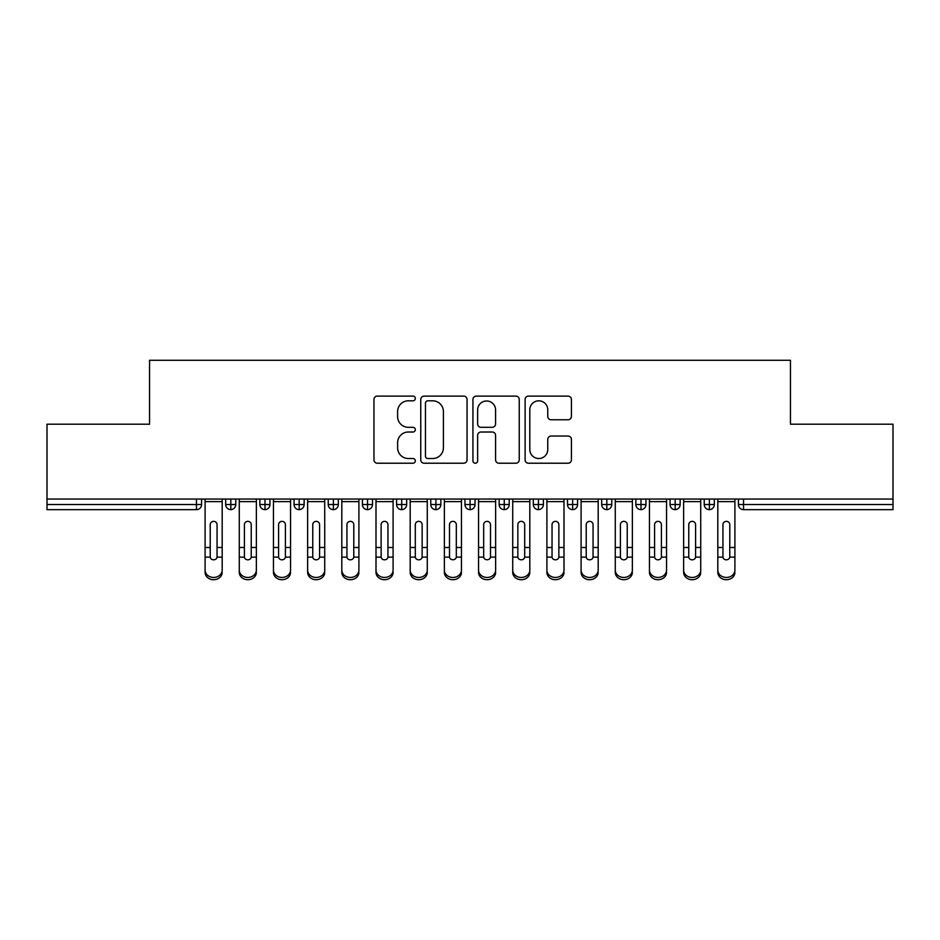 <?xml version="1.0" encoding="UTF-8"?>
<svg xmlns="http://www.w3.org/2000/svg" width="940" height="940" viewBox="0 0 940 940"><rect width="100%" height="100%" fill="white"/><g stroke="black" fill="none" stroke-linecap="round" stroke-linejoin="round"><path stroke-width="1.41" d="M415.315 398.466A2.35 2.35 0 0 0 412.965 396.116L377.316 396.116A3.361 3.361 0 0 0 373.956 399.465L373.956 459.86A3.361 3.361 0 0 0 377.316 463.22L412.965 463.22A2.35 2.35 0 0 0 415.315 460.87A2.35 2.35 0 0 0 412.965 458.52L408.348 458.52A10.74 10.74 0 0 1 397.608 447.781L397.608 442.752A10.74 10.74 0 0 1 408.348 432.012L412.965 432.012A2.35 2.35 0 0 0 415.315 429.662A2.35 2.35 0 0 0 412.965 427.312L408.348 427.312A10.74 10.74 0 0 1 397.608 416.585L397.608 411.544A10.74 10.74 0 0 1 408.348 400.816L412.965 400.816A2.35 2.35 0 0 0 415.315 398.466M568.054 419.769A3.361 3.361 0 0 0 571.414 416.408L571.414 399.465A3.361 3.361 0 0 0 568.054 396.116L528.468 396.116A3.361 3.361 0 0 0 525.107 399.465L525.107 459.86A3.361 3.361 0 0 0 528.468 463.22L568.054 463.22A3.361 3.361 0 0 0 571.414 459.86L571.414 439.391A3.361 3.361 0 0 0 568.054 436.043L551.11 436.043A3.361 3.361 0 0 0 547.762 439.391L547.762 449.543A8.977 8.977 0 0 1 538.785 458.52A8.977 8.977 0 0 1 529.808 449.543L529.808 409.781A8.977 8.977 0 0 1 538.785 400.816A8.977 8.977 0 0 1 547.762 409.781L547.762 416.408A3.361 3.361 0 0 0 551.11 419.769L568.054 419.769M47 499.058L893 499.058L893 424.198L790.458 424.198L790.458 360.279L149.542 360.279L149.542 424.198L47 424.198L47 504.522L196.46 504.522L196.46 499.058M467.062 399.465A3.361 3.361 0 0 0 463.714 396.116L424.116 396.116A3.361 3.361 0 0 0 420.768 399.465L420.768 459.86A3.361 3.361 0 0 0 424.116 463.22L463.714 463.22A3.361 3.361 0 0 0 467.062 459.86L467.062 399.465M476.286 396.116L515.884 396.116A3.361 3.361 0 0 1 519.232 399.465L519.232 459.86A3.361 3.361 0 0 1 515.884 463.22L498.94 463.22A3.361 3.361 0 0 1 495.58 459.86L495.58 435.373A3.361 3.361 0 0 0 492.231 432.012L480.986 432.012A3.361 3.361 0 0 0 477.638 435.373L477.638 460.87A2.35 2.35 0 0 1 475.288 463.22A2.35 2.35 0 0 1 472.938 460.87L472.938 399.465A3.361 3.361 0 0 1 476.286 396.116M201.583 499.058L201.583 504.522A5.123 5.123 0 0 1 196.46 509.656L47 509.656L47 504.522M893 499.058L893 509.656L743.54 509.656A5.123 5.123 0 0 1 738.417 504.522L738.417 499.058L738.417 504.522A5.123 5.123 0 0 0 743.54 509.656L743.54 504.522L893 504.522M230.817 509.656A5.123 5.123 0 0 1 225.682 504.522L225.682 499.058L225.682 504.522A5.123 5.123 0 0 0 230.817 509.656A5.123 5.123 0 0 0 235.764 504.522L235.764 499.058L235.764 504.522A5.123 5.123 0 0 1 230.817 509.656L230.817 504.522L235.764 504.522M230.817 499.058L230.817 504.522L225.682 504.522M196.46 509.656A5.123 5.123 0 0 0 201.583 504.522A5.123 5.123 0 0 1 196.46 509.656L196.46 504.522L201.583 504.522M264.998 499.058L264.998 504.522L259.863 504.522L259.863 499.058L259.863 504.522A5.123 5.123 0 0 0 264.998 509.656A5.123 5.123 0 0 0 269.956 504.522L269.956 499.058L269.956 504.522A5.123 5.123 0 0 1 264.998 509.656A5.123 5.123 0 0 1 259.863 504.522A5.123 5.123 0 0 0 264.998 509.656L264.998 504.522L269.956 504.522M299.179 499.058L299.179 504.522L294.044 504.522L294.044 499.058L294.044 504.522A5.123 5.123 0 0 0 299.179 509.656A5.123 5.123 0 0 0 304.137 504.522L304.137 499.058L304.137 504.522A5.123 5.123 0 0 1 299.179 509.656A5.123 5.123 0 0 1 294.044 504.522A5.123 5.123 0 0 0 299.179 509.656L299.179 504.522L304.137 504.522M333.359 499.058L333.359 509.656A5.123 5.123 0 0 1 328.236 504.522L328.236 499.058L328.236 504.522A5.123 5.123 0 0 0 333.359 509.656A5.123 5.123 0 0 0 338.318 504.522L338.318 499.058M367.54 499.058L367.54 509.656A5.123 5.123 0 0 1 362.417 504.522A5.123 5.123 0 0 0 367.54 509.656A5.123 5.123 0 0 1 362.417 504.522L362.417 499.058M372.498 499.058L372.498 504.522A5.123 5.123 0 0 1 367.54 509.656A5.123 5.123 0 0 0 372.498 504.522L362.417 504.522M401.721 499.058L401.721 504.522L396.598 504.522L396.598 499.058L396.598 504.522A5.123 5.123 0 0 0 401.721 509.656A5.123 5.123 0 0 0 406.679 504.522L406.679 499.058L406.679 504.522A5.123 5.123 0 0 1 401.721 509.656A5.123 5.123 0 0 1 396.598 504.522A5.123 5.123 0 0 0 401.721 509.656L401.721 504.522L406.679 504.522M435.902 509.656A5.123 5.123 0 0 1 430.779 504.522L430.779 499.058L430.779 504.522A5.123 5.123 0 0 0 435.902 509.656A5.123 5.123 0 0 0 440.86 504.522L440.86 499.058L440.86 504.522A5.123 5.123 0 0 1 435.902 509.656L435.902 504.522L440.86 504.522M470.082 499.058L470.082 504.522L464.959 504.522L464.959 499.058L464.959 504.522A5.123 5.123 0 0 0 470.082 509.656A5.123 5.123 0 0 0 475.041 504.522L475.041 499.058L475.041 504.522A5.123 5.123 0 0 1 470.082 509.656A5.123 5.123 0 0 1 464.959 504.522A5.123 5.123 0 0 0 470.082 509.656L470.082 504.522L475.041 504.522M504.263 499.058L504.263 509.656A5.123 5.123 0 0 1 499.14 504.522L499.14 499.058L499.14 504.522A5.123 5.123 0 0 0 504.263 509.656A5.123 5.123 0 0 0 509.221 504.522L509.221 499.058M538.444 499.058L538.444 509.656A5.123 5.123 0 0 1 533.321 504.522L533.321 499.058L533.321 504.522A5.123 5.123 0 0 0 538.444 509.656A5.123 5.123 0 0 0 543.402 504.522L543.402 499.058M572.636 499.058L572.636 509.656A5.123 5.123 0 0 1 567.502 504.522L567.502 499.058L567.502 504.522A5.123 5.123 0 0 0 572.636 509.656A5.123 5.123 0 0 0 577.583 504.522L577.583 499.058M606.817 499.058L606.817 504.522L601.682 504.522L601.682 499.058L601.682 504.522A5.123 5.123 0 0 0 606.817 509.656A5.123 5.123 0 0 0 611.764 504.522L611.764 499.058L611.764 504.522A5.123 5.123 0 0 1 606.817 509.656A5.123 5.123 0 0 1 601.682 504.522A5.123 5.123 0 0 0 606.817 509.656L606.817 504.522L611.764 504.522M640.998 499.058L640.998 504.522L635.863 504.522L635.863 499.058L635.863 504.522A5.123 5.123 0 0 0 640.998 509.656A5.123 5.123 0 0 0 645.956 504.522L645.956 499.058L645.956 504.522A5.123 5.123 0 0 1 640.998 509.656A5.123 5.123 0 0 1 635.863 504.522A5.123 5.123 0 0 0 640.998 509.656L640.998 504.522L645.956 504.522M675.178 499.058L675.178 504.522L670.044 504.522L670.044 499.058L670.044 504.522A5.123 5.123 0 0 0 675.178 509.656A5.123 5.123 0 0 0 680.137 504.522L680.137 499.058L680.137 504.522A5.123 5.123 0 0 1 675.178 509.656A5.123 5.123 0 0 1 670.044 504.522A5.123 5.123 0 0 0 675.178 509.656L675.178 504.522L680.137 504.522M709.359 499.058L709.359 509.656A5.123 5.123 0 0 1 704.236 504.522L704.236 499.058L704.236 504.522A5.123 5.123 0 0 0 709.359 509.656A5.123 5.123 0 0 0 714.318 504.522L714.318 499.058M435.902 499.058L435.902 504.522L430.779 504.522M427.806 400.816A2.35 2.35 0 0 0 425.456 403.154L425.456 456.17A2.35 2.35 0 0 0 427.806 458.52L432.67 458.52A10.74 10.74 0 0 0 443.41 447.781L443.41 411.544A10.74 10.74 0 0 0 432.67 400.816L427.806 400.816M495.58 409.957A8.977 8.977 0 0 0 486.603 400.981A8.977 8.977 0 0 0 477.638 409.957L477.638 423.964A3.361 3.361 0 0 0 480.986 427.312L492.231 427.312A3.361 3.361 0 0 0 495.58 423.964L495.58 409.957M217.058 546.375L217.058 524.661A3.419 3.313 -0 0 0 213.638 521.347A3.419 3.313 0 0 1 217.058 524.661L217.046 557.126A3.419 2.938 180 0 1 210.231 557.126L210.219 547.491L205.096 547.491L205.096 570.11A8.542 7.344 -0 0 0 213.638 577.454A8.542 7.344 -0 0 0 222.181 570.11L222.181 559.394M222.181 572.378A8.542 7.344 180 0 1 213.638 579.721A8.542 7.344 180 0 1 205.096 572.378L205.096 570.11M210.219 547.491L210.219 524.661A3.419 3.313 0 0 1 213.638 521.347M222.181 499.058L222.181 570.11M205.096 499.058L205.096 547.491M251.238 546.375L251.238 524.661A3.419 3.313 -0 0 0 247.819 521.347A3.419 3.313 0 0 1 251.238 524.661L251.227 557.126A3.419 2.938 180 0 1 244.412 557.126L244.4 547.491L239.277 547.491L239.277 570.11A8.542 7.344 -0 0 0 247.819 577.454A8.542 7.344 -0 0 0 256.362 570.11L256.362 559.394M285.419 546.375L285.419 524.661A3.419 3.313 -0 0 0 282 521.347A3.419 3.313 0 0 1 285.419 524.661L285.408 557.126A3.419 2.938 180 0 1 278.593 557.126L278.581 547.491L273.458 547.491L273.458 570.11A8.542 7.344 -0 0 0 282 577.454A8.542 7.344 -0 0 0 290.542 570.11L290.542 559.394M319.6 546.375L319.6 524.661A3.419 3.313 -0 0 0 316.181 521.347A3.419 3.313 0 0 1 319.6 524.661L319.588 557.126A3.419 2.938 180 0 1 312.773 557.126L312.762 547.491L307.639 547.491L307.639 570.11A8.542 7.344 -0 0 0 316.181 577.454A8.542 7.344 -0 0 0 324.723 570.11L324.723 559.394M353.781 546.375L353.781 524.661A3.419 3.313 -0 0 0 350.362 521.347A3.419 3.313 0 0 1 353.781 524.661L353.769 557.126A3.419 2.938 180 0 1 346.954 557.126L346.942 547.491L341.819 547.491L341.819 570.11A8.542 7.344 -0 0 0 350.362 577.454A8.542 7.344 -0 0 0 358.904 570.11L358.904 559.394M256.362 572.378A8.542 7.344 180 0 1 247.819 579.721A8.542 7.344 180 0 1 239.277 572.378L239.277 570.11M244.4 547.491L244.4 524.661A3.419 3.313 0 0 1 247.819 521.347M256.362 499.058L256.362 570.11M239.277 499.058L239.277 547.491M290.542 572.378A8.542 7.344 180 0 1 282 579.721A8.542 7.344 180 0 1 273.458 572.378L273.458 570.11M278.581 547.491L278.581 524.661A3.419 3.313 0 0 1 282 521.347M290.542 499.058L290.542 570.11M273.458 499.058L273.458 547.491M324.723 572.378A8.542 7.344 180 0 1 316.181 579.721A8.542 7.344 180 0 1 307.639 572.378L307.639 570.11M312.762 547.491L312.762 524.661A3.419 3.313 0 0 1 316.181 521.347M324.723 499.058L324.723 570.11M307.639 499.058L307.639 547.491M358.904 572.378A8.542 7.344 180 0 1 350.362 579.721A8.542 7.344 180 0 1 341.819 572.378L341.819 570.11M346.942 547.491L346.942 524.661A3.419 3.313 0 0 1 350.362 521.347M358.904 499.058L358.904 570.11M341.819 499.058L341.819 547.491M387.962 546.375L387.962 524.661A3.419 3.313 -0 0 0 384.542 521.347A3.419 3.313 0 0 1 387.962 524.661L387.95 557.126A3.419 2.938 180 0 1 381.135 557.126L381.123 547.491L376 547.491L376 570.11A8.542 7.344 -0 0 0 384.542 577.454A8.542 7.344 -0 0 0 393.096 570.11L393.096 559.394M393.096 572.378A8.542 7.344 180 0 1 384.542 579.721A8.542 7.344 180 0 1 376 572.378L376 570.11M381.123 547.491L381.123 524.661A3.419 3.313 0 0 1 384.542 521.347M393.096 499.058L393.096 570.11M376 499.058L376 547.491M422.142 546.375L422.142 524.661A3.419 3.313 -0 0 0 418.723 521.347A3.419 3.313 0 0 1 422.142 524.661L422.13 557.126A3.419 2.938 180 0 1 415.315 557.126L415.304 547.491L410.181 547.491L410.181 570.11A8.542 7.344 -0 0 0 418.723 577.454A8.542 7.344 -0 0 0 427.277 570.11L427.277 559.394M427.277 572.378A8.542 7.344 180 0 1 418.723 579.721A8.542 7.344 180 0 1 410.181 572.378L410.181 570.11M415.304 547.491L415.304 524.661A3.419 3.313 0 0 1 418.723 521.347M427.277 499.058L427.277 570.11M410.181 499.058L410.181 547.491M456.323 546.375L456.323 524.661A3.419 3.313 -0 0 0 452.904 521.347A3.419 3.313 0 0 1 456.323 524.661L456.311 557.126A3.419 2.938 180 0 1 449.508 557.126L449.496 547.491L444.362 547.491L444.362 570.11A8.542 7.344 -0 0 0 452.904 577.454A8.542 7.344 -0 0 0 461.458 570.11L461.458 559.394M461.458 572.378A8.542 7.344 180 0 1 452.904 579.721A8.542 7.344 180 0 1 444.362 572.378L444.362 570.11M449.496 547.491L449.496 524.661A3.419 3.313 0 0 1 452.904 521.347M461.458 499.058L461.458 570.11M444.362 499.058L444.362 547.491M490.504 546.375L490.504 524.661A3.419 3.313 -0 0 0 487.096 521.347A3.419 3.313 0 0 1 490.504 524.661L490.492 557.126A3.419 2.938 180 0 1 483.689 557.126L483.677 547.491L478.542 547.491L478.542 570.11A8.542 7.344 -0 0 0 487.096 577.454A8.542 7.344 -0 0 0 495.639 570.11L495.639 559.394M495.639 572.378A8.542 7.344 180 0 1 487.096 579.721A8.542 7.344 180 0 1 478.542 572.378L478.542 570.11M483.677 547.491L483.677 524.661A3.419 3.313 0 0 1 487.096 521.347M495.639 499.058L495.639 570.11M478.542 499.058L478.542 547.491M524.696 546.375L524.696 524.661A3.419 3.313 -0 0 0 521.277 521.347A3.419 3.313 0 0 1 524.696 524.661L524.685 557.126A3.419 2.938 180 0 1 517.87 557.126L517.858 547.491L512.723 547.491L512.723 570.11A8.542 7.344 -0 0 0 521.277 577.454A8.542 7.344 -0 0 0 529.819 570.11L529.819 559.394M529.819 572.378A8.542 7.344 180 0 1 521.277 579.721A8.542 7.344 180 0 1 512.723 572.378L512.723 570.11M517.858 547.491L517.858 524.661A3.419 3.313 0 0 1 521.277 521.347M529.819 499.058L529.819 570.11M512.723 499.058L512.723 547.491M558.877 546.375L558.877 524.661A3.419 3.313 -0 0 0 555.458 521.347A3.419 3.313 0 0 1 558.877 524.661L558.865 557.126A3.419 2.938 180 0 1 552.05 557.126L552.038 547.491L546.904 547.491L546.904 570.11A8.542 7.344 -0 0 0 555.458 577.454A8.542 7.344 -0 0 0 564 570.11L564 559.394M564 572.378A8.542 7.344 180 0 1 555.458 579.721A8.542 7.344 180 0 1 546.904 572.378L546.904 570.11M552.038 547.491L552.038 524.661A3.419 3.313 0 0 1 555.458 521.347M564 499.058L564 570.11M546.904 499.058L546.904 547.491M593.058 546.375L593.058 524.661A3.419 3.313 -0 0 0 589.639 521.347A3.419 3.313 0 0 1 593.058 524.661L593.046 557.126A3.419 2.938 180 0 1 586.231 557.126L586.219 547.491L581.096 547.491L581.096 570.11A8.542 7.344 -0 0 0 589.639 577.454A8.542 7.344 -0 0 0 598.181 570.11L598.181 559.394M598.181 572.378A8.542 7.344 180 0 1 589.639 579.721A8.542 7.344 180 0 1 581.096 572.378L581.096 570.11M586.219 547.491L586.219 524.661A3.419 3.313 0 0 1 589.639 521.347M598.181 499.058L598.181 570.11M581.096 499.058L581.096 547.491M627.239 546.375L627.239 524.661A3.419 3.313 -0 0 0 623.819 521.347A3.419 3.313 0 0 1 627.239 524.661L627.227 557.126A3.419 2.938 180 0 1 620.412 557.126L620.4 547.491L615.277 547.491L615.277 570.11A8.542 7.344 -0 0 0 623.819 577.454A8.542 7.344 -0 0 0 632.361 570.11L632.361 559.394M632.361 572.378A8.542 7.344 180 0 1 623.819 579.721A8.542 7.344 180 0 1 615.277 572.378L615.277 570.11M620.4 547.491L620.4 524.661A3.419 3.313 0 0 1 623.819 521.347M632.361 499.058L632.361 570.11M615.277 499.058L615.277 547.491M661.419 546.375L661.419 524.661A3.419 3.313 -0 0 0 658 521.347A3.419 3.313 0 0 1 661.419 524.661L661.408 557.126A3.419 2.938 180 0 1 654.593 557.126L654.581 547.491L649.458 547.491L649.458 570.11A8.542 7.344 -0 0 0 658 577.454A8.542 7.344 -0 0 0 666.542 570.11L666.542 559.394M666.542 572.378A8.542 7.344 180 0 1 658 579.721A8.542 7.344 180 0 1 649.458 572.378L649.458 570.11M654.581 547.491L654.581 524.661A3.419 3.313 0 0 1 658 521.347M666.542 499.058L666.542 570.11M649.458 499.058L649.458 547.491M695.6 546.375L695.6 524.661A3.419 3.313 -0 0 0 692.181 521.347A3.419 3.313 0 0 1 695.6 524.661L695.588 557.126A3.419 2.938 180 0 1 688.773 557.126L688.761 547.491L683.639 547.491L683.639 570.11A8.542 7.344 -0 0 0 692.181 577.454A8.542 7.344 -0 0 0 700.723 570.11L700.723 559.394M700.723 572.378A8.542 7.344 180 0 1 692.181 579.721A8.542 7.344 180 0 1 683.639 572.378L683.639 570.11M688.761 547.491L688.761 524.661A3.419 3.313 0 0 1 692.181 521.347M700.723 499.058L700.723 570.11M683.639 499.058L683.639 547.491M729.781 546.375L729.781 524.661A3.419 3.313 -0 0 0 726.361 521.347A3.419 3.313 0 0 1 729.781 524.661L729.769 557.126A3.419 2.938 180 0 1 722.954 557.126L722.942 547.491L717.819 547.491L717.819 570.11A8.542 7.344 -0 0 0 726.361 577.454A8.542 7.344 -0 0 0 734.904 570.11L734.904 559.394M717.819 572.378L717.819 570.11L717.819 572.378A8.542 7.344 180 0 0 726.361 579.721A8.542 7.344 180 0 0 734.904 572.378M722.942 547.491L722.942 524.661A3.419 3.313 0 0 1 726.361 521.347M734.904 499.058L734.904 570.11M717.819 499.058L717.819 547.491M743.54 499.058L743.54 504.522L738.417 504.522A5.123 5.123 0 0 0 743.54 509.656M328.236 504.522A5.123 5.123 0 0 0 333.359 509.656A5.123 5.123 0 0 0 338.318 504.522L328.236 504.522M499.14 504.522A5.123 5.123 0 0 0 504.263 509.656A5.123 5.123 0 0 0 509.221 504.522L499.14 504.522M533.321 504.522A5.123 5.123 0 0 0 538.444 509.656A5.123 5.123 0 0 0 543.402 504.522L533.321 504.522M567.502 504.522A5.123 5.123 0 0 0 572.636 509.656A5.123 5.123 0 0 0 577.583 504.522L567.502 504.522M704.236 504.522A5.123 5.123 0 0 0 709.359 509.656A5.123 5.123 0 0 0 714.318 504.522L704.236 504.522M222.181 547.491L217.058 547.491M222.181 501.631L205.096 501.631M210.231 557.126L205.096 557.126M222.181 557.126L217.046 557.126M256.362 547.491L251.238 547.491M256.362 501.631L239.277 501.631M244.412 557.126L239.277 557.126M256.362 557.126L251.227 557.126M290.542 547.491L285.419 547.491M290.542 501.631L273.458 501.631M278.593 557.126L273.458 557.126M290.542 557.126L285.408 557.126M324.723 547.491L319.6 547.491M324.723 501.631L307.639 501.631M312.773 557.126L307.639 557.126M324.723 557.126L319.588 557.126M358.904 547.491L353.781 547.491M358.904 501.631L341.819 501.631M346.954 557.126L341.819 557.126M358.904 557.126L353.769 557.126M393.096 547.491L387.962 547.491M393.096 501.631L376 501.631M381.135 557.126L376 557.126M393.096 557.126L387.95 557.126M427.277 547.491L422.142 547.491M427.277 501.631L410.181 501.631M415.315 557.126L410.181 557.126M427.277 557.126L422.13 557.126M461.458 547.491L456.323 547.491M461.458 501.631L444.362 501.631M449.508 557.126L444.362 557.126M461.458 557.126L456.311 557.126M495.639 547.491L490.504 547.491M495.639 501.631L478.542 501.631M483.689 557.126L478.542 557.126M495.639 557.126L490.492 557.126M529.819 547.491L524.696 547.491M529.819 501.631L512.723 501.631M517.87 557.126L512.723 557.126M529.819 557.126L524.685 557.126M564 547.491L558.877 547.491M564 501.631L546.904 501.631M552.05 557.126L546.904 557.126M564 557.126L558.865 557.126M598.181 547.491L593.058 547.491M598.181 501.631L581.096 501.631M586.231 557.126L581.096 557.126M598.181 557.126L593.046 557.126M632.361 547.491L627.239 547.491M632.361 501.631L615.277 501.631M620.412 557.126L615.277 557.126M632.361 557.126L627.227 557.126M666.542 547.491L661.419 547.491M666.542 501.631L649.458 501.631M654.593 557.126L649.458 557.126M666.542 557.126L661.408 557.126M700.723 547.491L695.6 547.491M700.723 501.631L683.639 501.631M688.773 557.126L683.639 557.126M700.723 557.126L695.588 557.126M734.904 547.491L729.781 547.491M734.904 501.631L717.819 501.631M722.954 557.126L717.819 557.126M734.904 557.126L729.769 557.126"/></g></svg>
